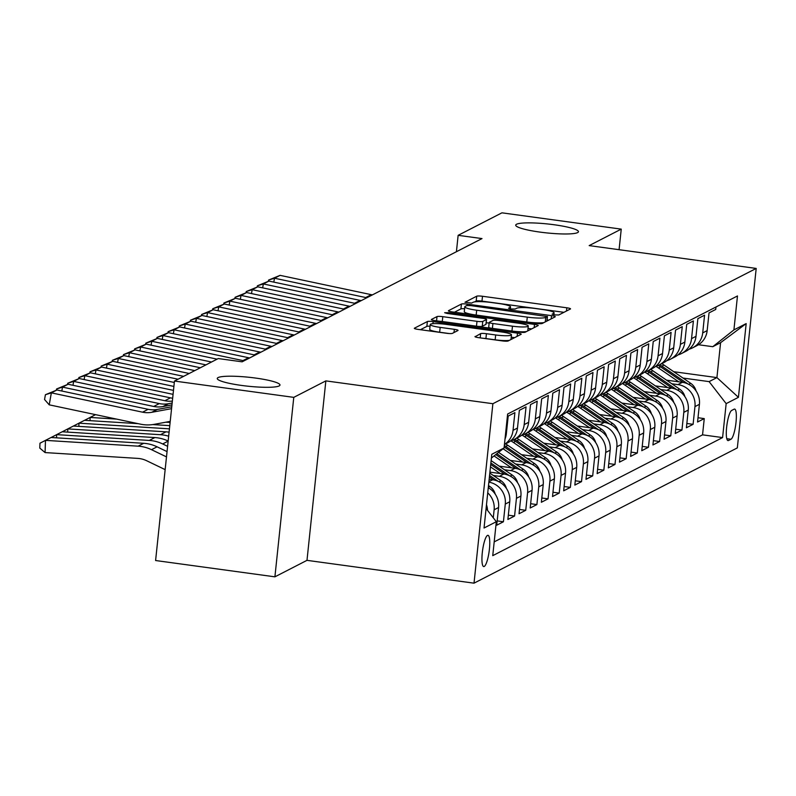 <?xml version="1.0" encoding="UTF-8"?>
<svg xmlns="http://www.w3.org/2000/svg" width="796" height="796" viewBox="0 0 796 796"><rect width="100%" height="100%" fill="white"/><g stroke="black" fill="none" stroke-linecap="round" stroke-linejoin="round"><path stroke-width="1.19" d="M554.722 314.918L558.762 314.977L570.404 308.997A4.836 0.687 6 0 0 570.523 308.858A4.836 0.687 6 0 0 566.812 307.793L482.495 296.271A4.836 0.687 6 0 0 476.714 296.192L464.983 302.261L471.63 303.067L473.142 302.291A15.482 2.209 6 0 1 491.63 302.54L498.664 303.505A15.482 2.209 6 0 1 510.544 306.918A15.482 2.209 6 0 1 510.146 307.355L508.554 308.221L511.151 308.967L515.201 309.017L516.703 308.251A15.482 2.209 6 0 1 535.201 308.49L542.225 309.455A15.482 2.209 6 0 1 554.115 312.878A15.482 2.209 6 0 1 553.708 313.306L552.116 314.171L554.722 314.918M255.765 378.09A31.532 4.497 6 0 0 217.258 378.458A31.532 4.497 6 0 0 241.486 385.423A31.532 4.497 6 0 0 279.983 385.055A31.532 4.497 6 0 0 255.765 378.09M554.225 224.761A31.532 4.497 6 0 0 515.718 225.129A31.532 4.497 6 0 0 539.947 232.094A31.532 4.497 6 0 0 578.443 231.726A31.532 4.497 6 0 0 554.225 224.761M484.227 566.463A15.771 3.323 97.8 0 0 489.291 550.245A15.771 3.323 97.8 0 0 487.988 535.32A15.771 3.323 97.8 0 0 487.49 535.419A15.771 3.323 97.8 0 0 482.416 551.638A15.771 3.323 97.8 0 0 483.719 566.563A15.771 3.323 97.8 0 0 484.227 566.463M475.113 336.469A4.836 0.687 6 0 0 474.993 336.599A4.836 0.687 6 0 0 478.704 337.673L502.356 340.907A4.836 0.687 6 0 0 508.137 340.977L521.062 334.34A4.836 0.687 6 0 0 521.191 334.211A4.836 0.687 6 0 0 517.47 333.136L433.153 321.614A4.836 0.687 6 0 0 427.372 321.544L414.447 328.181A4.836 0.687 6 0 0 414.328 328.31A4.836 0.687 6 0 0 418.039 329.385L446.616 333.285A4.836 0.687 6 0 0 452.397 333.365L457.929 330.519A4.836 0.687 6 0 0 458.048 330.39A4.836 0.687 6 0 0 454.337 329.315L440.168 327.385A12.935 1.841 6 0 1 430.228 324.529A12.935 1.841 6 0 1 446.029 324.37L501.54 331.962A12.935 1.841 6 0 1 511.47 334.817A12.935 1.841 6 0 1 495.679 334.967L486.426 333.703A4.836 0.687 6 0 0 480.645 333.624L475.083 336.758M325.853 380.886L293.774 397.363L174.463 381.055L155.598 560.523L274.909 576.831L306.987 560.344L474.018 583.169L492.883 403.711L325.853 380.886L306.987 560.344M619.079 249.695L621.248 229.129L589.169 245.606L756.2 268.431L492.883 403.711M621.248 229.129L501.938 212.831L458.138 235.327L456.416 251.725M174.463 381.055L218.253 358.558L242.123 361.822L481.998 238.581L458.138 235.327M536.424 323.405A4.836 0.687 6 0 0 542.195 323.484L555.12 316.848A4.836 0.687 6 0 0 555.25 316.709A4.836 0.687 6 0 0 551.529 315.644L467.212 304.122A4.836 0.687 6 0 0 461.431 304.042L448.506 310.679A4.836 0.687 6 0 0 448.387 310.818A4.836 0.687 6 0 0 452.098 311.883L536.424 323.405M538.096 325.594L525.171 332.23A4.836 0.687 6 0 1 519.39 332.151L435.074 320.629A4.836 0.687 6 0 1 431.352 319.564A4.836 0.687 6 0 1 431.482 319.425L437.014 316.589A4.836 0.687 6 0 1 442.795 316.669L476.983 321.335A4.836 0.687 6 0 0 482.764 321.415L486.436 319.534A4.836 0.687 6 0 0 486.565 319.395A4.836 0.687 6 0 0 482.844 318.33L447.243 313.465L444.646 312.719L448.775 312.679L534.504 324.39A4.836 0.687 6 0 1 538.215 325.455A4.836 0.687 6 0 1 538.096 325.594M487.739 492.863A19.711 19.064 62.8 0 1 494.127 509.798L498.585 507.5L496.724 525.211L503.42 521.768L497.172 520.912M488.863 482.147A19.711 19.064 62.8 0 1 505.281 504.067L509.748 501.769L507.878 519.48L514.574 516.037L508.336 515.181M493.321 475.491L499.39 476.326A19.711 19.064 62.8 0 1 516.435 498.336L520.902 496.037L519.042 513.738L525.738 510.306L519.49 509.45M504.475 469.759L510.544 470.585A19.711 19.064 62.8 0 1 527.599 492.605L532.056 490.306L530.196 508.007L536.892 504.574L530.653 503.719M515.629 464.028L521.698 464.854A19.711 19.064 62.8 0 1 538.753 486.863L543.22 484.575L541.36 502.276L548.046 498.843L541.807 497.988M526.793 458.297L532.862 459.123A19.711 19.064 62.8 0 1 549.907 481.132L554.374 478.844L552.514 496.545L559.21 493.112L552.961 492.256M537.947 452.566L544.016 453.392A19.711 19.064 62.8 0 1 561.071 475.401L565.528 473.113L563.668 490.814L570.364 487.381L564.125 486.525M549.101 446.835L555.17 447.66A19.711 19.064 62.8 0 1 572.225 469.67L576.692 467.381L574.831 485.082L581.518 481.64L575.279 480.794M560.265 441.103L566.334 441.929A19.711 19.064 62.8 0 1 583.378 463.939L587.846 461.65L585.985 479.351L592.682 475.909L586.433 475.063M571.419 435.372L577.488 436.198A19.711 19.064 62.8 0 1 594.542 458.207L599 455.919L597.139 473.62L603.836 470.177L597.597 469.332M582.572 429.641L588.642 430.467A19.711 19.064 62.8 0 1 605.696 452.476L610.164 450.188L608.303 467.889L614.99 464.446L608.751 463.6M593.736 423.91L599.806 424.736A19.711 19.064 62.8 0 1 616.85 446.745L621.318 444.457L619.457 462.158L626.154 458.715L619.905 457.859M604.89 418.169L610.96 419.004A19.711 19.064 62.8 0 1 628.014 441.014L632.472 438.715L630.611 456.426L637.307 452.984L631.069 452.128M616.054 412.437L622.124 413.273A19.711 19.064 62.8 0 1 639.168 435.283L643.636 432.984L641.775 450.695L648.461 447.252L642.223 446.397M627.208 406.706L633.278 407.542A19.711 19.064 62.8 0 1 650.322 429.551L654.79 427.253L652.929 444.964L659.625 441.521L653.377 440.666M638.362 400.975L644.432 401.811A19.711 19.064 62.8 0 1 661.486 423.82L665.944 421.522L664.083 439.233L670.779 435.79L664.541 434.934M649.526 395.244L655.596 396.08A19.711 19.064 62.8 0 1 672.64 418.089L677.107 415.791L675.247 433.502L681.943 430.059L675.695 429.203M660.68 389.513L666.75 390.339A19.711 19.064 62.8 0 1 683.804 412.358L688.261 410.059L686.401 427.76L693.097 424.328L694.958 406.617A19.711 19.064 -117.2 0 0 677.903 384.607L671.834 383.781M686.848 423.472L693.097 424.328M715.982 306.987L715.723 309.455L709.027 312.898L707.166 330.599A19.711 19.064 -117.2 0 1 697.087 345.524L692.62 347.822A19.711 19.064 -117.2 0 0 702.709 332.897L704.569 315.186L697.873 318.629L696.012 336.33A19.711 19.064 -117.2 0 1 685.933 351.255L681.466 353.553A19.711 19.064 62.8 0 1 677.943 354.926M681.466 353.553A19.711 19.064 62.8 0 0 691.545 338.628L693.406 320.927L686.719 324.36L684.858 342.061A19.711 19.064 -117.2 0 1 674.769 356.986L670.312 359.285A19.711 19.064 62.8 0 1 666.779 360.658M670.312 359.285A19.711 19.064 62.8 0 0 680.391 344.36L682.252 326.659L675.555 330.091L673.695 347.802A19.711 19.064 -117.2 0 1 663.615 362.717L659.148 365.016A19.711 19.064 62.8 0 1 655.625 366.389M659.148 365.016A19.711 19.064 62.8 0 0 669.237 350.091L671.098 332.39L664.401 335.822L662.541 353.533A19.711 19.064 -117.2 0 1 652.451 368.449L647.994 370.747A19.711 19.064 62.8 0 1 644.471 372.12M647.994 370.747A19.711 19.064 62.8 0 0 658.073 355.822L659.934 338.121L653.237 341.554L651.377 359.265A19.711 19.064 -117.2 0 1 641.297 374.19L636.84 376.478A19.711 19.064 62.8 0 1 633.308 377.851M636.84 376.478A19.711 19.064 62.8 0 0 646.919 361.553L648.78 343.852L642.083 347.285L640.223 364.996A19.711 19.064 -117.2 0 1 630.143 379.921L625.676 382.209A19.711 19.064 62.8 0 1 622.154 383.582M625.676 382.209A19.711 19.064 62.8 0 0 635.765 367.284L637.626 349.583L630.93 353.026L629.069 370.727A19.711 19.064 -117.2 0 1 618.98 385.652L614.522 387.941A19.711 19.064 62.8 0 1 611 389.314M614.522 387.941A19.711 19.064 62.8 0 0 624.601 373.016L626.462 355.315L619.766 358.757L617.905 376.458A19.711 19.064 -117.2 0 1 607.826 391.383L603.368 393.672A19.711 19.064 62.8 0 1 599.836 395.045M603.368 393.672A19.711 19.064 62.8 0 0 613.447 378.747L615.308 361.046L608.612 364.488L606.751 382.189A19.711 19.064 -117.2 0 1 596.672 397.114L592.204 399.403A19.711 19.064 62.8 0 1 588.682 400.776M592.204 399.403A19.711 19.064 62.8 0 0 602.293 384.478L604.154 366.777L597.458 370.22L595.597 387.921A19.711 19.064 -117.2 0 1 585.508 402.846L581.05 405.134A19.711 19.064 62.8 0 1 577.528 406.507M581.05 405.134A19.711 19.064 62.8 0 0 591.13 390.209L592.99 372.508L586.294 375.951L584.433 393.652A19.711 19.064 -117.2 0 1 574.354 408.577L569.886 410.865A19.711 19.064 62.8 0 1 566.364 412.248M569.886 410.865A19.711 19.064 62.8 0 0 579.976 395.95L581.836 378.239L575.14 381.682L573.279 399.383A19.711 19.064 -117.2 0 1 563.2 414.308L558.732 416.597A19.711 19.064 62.8 0 1 555.21 417.98M558.732 416.597A19.711 19.064 62.8 0 0 568.822 401.681L570.682 383.97L563.986 387.413L562.125 405.114A19.711 19.064 -117.2 0 1 552.036 420.039L547.578 422.338A19.711 19.064 62.8 0 1 544.056 423.711M547.578 422.338A19.711 19.064 62.8 0 0 557.658 407.413L559.518 389.702L552.822 393.144L550.961 410.845A19.711 19.064 -117.2 0 1 540.882 425.77L536.414 428.069A19.711 19.064 62.8 0 1 532.892 429.442M536.414 428.069A19.711 19.064 62.8 0 0 546.504 413.144L548.364 395.433L541.668 398.876L539.807 416.577A19.711 19.064 -117.2 0 1 529.728 431.502L525.26 433.8A19.711 19.064 62.8 0 1 521.738 435.173M525.26 433.8A19.711 19.064 62.8 0 0 535.34 418.875L537.2 401.174L530.514 404.607L528.653 422.308A19.711 19.064 -117.2 0 1 518.564 437.233L514.107 439.531A19.711 19.064 62.8 0 1 510.584 440.904M514.107 439.531A19.711 19.064 62.8 0 0 524.186 424.606L526.047 406.905L519.35 410.338L517.49 428.049A19.711 19.064 -117.2 0 1 507.41 442.964L504.435 444.496M504.445 444.407A19.711 19.064 62.8 0 0 513.032 430.337L514.893 412.636L508.196 416.069L506.336 433.78A19.711 19.064 -117.2 0 1 504.992 439.113M509.748 501.769A19.711 19.064 -117.2 0 0 492.694 479.759L489.162 479.282M520.902 496.037A19.711 19.064 -117.2 0 0 503.848 474.028L489.918 472.127M532.056 490.306A19.711 19.064 -117.2 0 0 515.012 468.297L499.172 466.138M543.22 484.575A19.711 19.064 -117.2 0 0 526.166 462.566L510.335 460.406M554.374 478.844A19.711 19.064 -117.2 0 0 537.32 456.834L521.489 454.665M565.528 473.113A19.711 19.064 -117.2 0 0 548.484 451.103L532.643 448.934M576.692 467.381A19.711 19.064 -117.2 0 0 559.638 445.372L543.807 443.203M587.846 461.65A19.711 19.064 -117.2 0 0 570.792 439.641L554.961 437.472M599 455.919A19.711 19.064 -117.2 0 0 581.956 433.91L566.115 431.74M610.164 450.188A19.711 19.064 -117.2 0 0 593.11 428.178L577.279 426.009M621.318 444.457A19.711 19.064 -117.2 0 0 604.263 422.437L588.433 420.278M632.472 438.715A19.711 19.064 -117.2 0 0 615.427 416.706L599.587 414.547M643.636 432.984A19.711 19.064 -117.2 0 0 626.581 410.975L610.751 408.816M654.79 427.253A19.711 19.064 -117.2 0 0 637.735 405.244L621.905 403.084M665.944 421.522A19.711 19.064 -117.2 0 0 648.899 399.512L633.069 397.353M677.107 415.791A19.711 19.064 -117.2 0 0 660.053 393.781L644.223 391.622M688.261 410.059A19.711 19.064 -117.2 0 0 671.207 388.05L655.377 385.891M734.121 409.174L731.673 410.438A15.273 3.224 97.8 0 0 726.758 426.139A15.273 3.224 97.8 0 0 728.022 440.606A15.273 3.224 97.8 0 0 728.509 440.506L730.967 439.243A15.273 3.224 97.8 0 0 735.882 423.532A15.273 3.224 97.8 0 0 734.608 409.074A15.273 3.224 97.8 0 0 734.121 409.174M474.018 583.169L737.335 447.899L756.2 268.431M486.087 508.505L496.316 521.708L492.744 555.658L722.589 437.581L726.161 403.632L709.107 381.622L682.998 378.05M496.316 521.708L484.038 528.007L491.789 454.287L504.067 447.979L507.629 414.029L737.474 295.953L733.912 329.902L746.18 323.594L738.429 397.323L726.161 403.632M494.197 541.877L702.55 434.845L704.251 418.596L697.555 422.029L699.415 404.328A19.711 19.064 -117.2 0 0 682.371 382.319L666.541 380.16M689.097 349.195A19.711 19.064 -117.2 0 0 692.62 347.822M683.804 412.358L681.943 430.059M672.64 418.089L670.779 435.79M661.486 423.82L659.625 441.521M650.322 429.551L648.461 447.252M639.168 435.283L637.307 452.984M628.014 441.014L626.154 458.715M616.85 446.745L614.99 464.446M605.696 452.476L603.836 470.177M594.542 458.207L592.682 475.909M583.378 463.939L581.518 481.64M572.225 469.67L570.364 487.381M561.071 475.401L559.21 493.112M549.907 481.132L548.046 498.843M538.753 486.863L536.892 504.574M527.599 492.605L525.738 510.306M516.435 498.336L514.574 516.037M505.281 504.067L503.42 521.768M494.127 509.798L493.281 517.788M709.107 381.622L716.917 377.603L720.589 342.678L712.778 346.698L733.912 329.902M673.715 371.702L716.917 377.603L738.429 397.323M698.47 344.738L712.778 346.698M293.774 397.363L274.909 576.831M698.012 417.741L704.251 418.596M702.55 434.845L722.589 437.581M498.585 507.5A19.711 19.064 -117.2 0 0 488.276 487.739M487.52 510.355A19.711 19.064 -117.2 0 0 486.485 504.744M504.067 447.979L491.391 458.048M720.589 342.678L746.18 323.594M563.926 312.321L481.978 301.117A4.836 0.687 6 0 0 476.197 301.047L474.535 301.903M464.595 308.749A4.836 0.687 6 0 0 460.924 308.888L454.466 312.211M548.653 320.171L547.081 319.952M547.359 316.569L470.834 305.614L466.784 305.555L465.202 306.37A15.482 2.209 6 0 0 464.794 306.798A15.482 2.209 6 0 0 476.685 310.221L527.28 317.136A15.482 2.209 6 0 0 545.767 317.385L547.359 316.569L546.882 321.077M464.794 306.798L464.287 311.654A15.482 2.209 6 0 0 476.177 315.077L476.685 310.221M543.867 322.629A15.482 2.209 6 0 1 526.763 321.982L476.177 315.077M485.958 324.091A4.836 0.687 6 0 1 486.048 324.251A4.836 0.687 6 0 1 485.928 324.38L482.257 326.27A4.836 0.687 6 0 1 476.476 326.191L442.277 321.514A4.836 0.687 6 0 0 439.72 321.266M486.217 322.708L489.132 323.106M528.017 328.42L531.619 328.917M512.475 326.191A12.935 1.841 6 0 0 528.265 326.032A12.935 1.841 6 0 0 518.335 323.176L498.774 320.509A4.836 0.687 6 0 0 492.993 320.43L489.321 322.31A4.836 0.687 6 0 0 489.202 322.45A4.836 0.687 6 0 0 492.913 323.514L512.475 326.191L511.957 331.036A12.935 1.841 6 0 0 526.564 331.514M527.758 330.907A12.935 1.841 6 0 0 527.758 330.887L528.265 326.032M488.814 327.166A4.836 0.687 6 0 0 488.694 327.295A4.836 0.687 6 0 0 492.406 328.37L492.913 323.514M511.957 331.036L492.406 328.37M509.311 340.38A12.935 1.841 6 0 1 495.162 339.822L485.918 338.559A4.836 0.687 6 0 0 483.351 338.31M430.228 324.529L429.721 329.375A12.935 1.841 6 0 0 439.661 332.23L440.168 327.385M449.183 333.534L439.661 332.23M430.049 326.221A4.836 0.687 6 0 0 426.865 326.39L420.407 329.703M514.594 337.663L511.221 337.205M696.072 390.955A13.054 12.627 -117.2 0 0 690.689 383.314L664.023 365.065A37.701 36.457 -117.2 0 0 661.794 363.653M678.739 381.821L658.451 367.941A37.701 36.457 -117.2 0 0 655.864 366.319M687.903 383.951L661.904 366.16A37.701 36.457 -117.2 0 0 659.675 364.747M658.312 365.414A37.701 36.457 62.8 0 1 660.571 366.847L683.436 382.498M366.837 297.744A24.636 23.83 62.8 0 1 365.722 297.535L274.501 278.222L273.804 282.122M372.419 294.878A24.636 23.83 62.8 0 1 371.294 294.669L280.083 275.356L274.501 278.222L268.56 280.083L280.083 275.356M268.342 281.296L268.56 280.083M684.908 396.687A13.054 12.627 -117.2 0 0 679.525 389.045L652.869 370.807A37.701 36.457 -117.2 0 0 650.64 369.384M667.585 387.553L647.287 373.672A37.701 36.457 -117.2 0 0 644.71 372.05M676.739 389.682L650.75 371.891A37.701 36.457 -117.2 0 0 648.521 370.478M647.158 371.145A37.701 36.457 62.8 0 1 649.407 372.578L672.272 388.229M673.754 402.418A13.054 12.627 -117.2 0 0 668.371 394.776L641.715 376.538A37.701 36.457 -117.2 0 0 639.477 375.115M656.421 393.284L636.133 379.403A37.701 36.457 -117.2 0 0 633.556 377.782M665.585 395.413L639.596 377.622A37.701 36.457 -117.2 0 0 637.357 376.21M635.994 376.886A37.701 36.457 62.8 0 1 638.253 378.309L661.118 393.96M662.6 408.149A13.054 12.627 -117.2 0 0 657.217 400.507L630.551 382.269A37.701 36.457 -117.2 0 0 628.323 380.846M645.267 399.015L624.979 385.135A37.701 36.457 -117.2 0 0 622.392 383.513M654.431 401.144L628.432 383.354A37.701 36.457 -117.2 0 0 626.203 381.941M624.84 382.617A37.701 36.457 62.8 0 1 627.099 384.04L649.964 399.691M651.436 413.88A13.054 12.627 -117.2 0 0 646.053 406.239L619.397 388A37.701 36.457 -117.2 0 0 617.169 386.587M634.113 404.746L613.815 390.866A37.701 36.457 -117.2 0 0 611.238 389.244M643.268 406.875L617.278 389.085A37.701 36.457 -117.2 0 0 615.049 387.672M613.686 388.349A37.701 36.457 62.8 0 1 615.935 389.771L638.8 405.423M355.683 303.485A24.636 23.83 62.8 0 1 354.558 303.266L263.347 283.953L262.65 287.853M361.265 300.609A24.636 23.83 62.8 0 1 360.14 300.4L268.919 281.087L263.347 283.953L257.397 285.814L268.919 281.087M257.188 287.028L257.397 285.814M344.529 309.216A24.636 23.83 62.8 0 1 343.404 309.007L252.183 289.684L251.496 293.585M350.101 306.351A24.636 23.83 62.8 0 1 348.986 306.132L257.765 286.819L252.183 289.684L246.243 291.545L257.765 286.819M246.024 292.759L246.243 291.545M333.365 314.947A24.636 23.83 62.8 0 1 332.25 314.738L241.029 295.415L240.332 299.316M338.947 312.082A24.636 23.83 62.8 0 1 337.822 311.873L246.611 292.55L241.029 295.415L235.089 297.276L246.611 292.55M234.87 298.49L235.089 297.276M322.211 320.679A24.636 23.83 62.8 0 1 321.087 320.47L229.875 301.147L229.178 305.047M327.783 317.813A24.636 23.83 62.8 0 1 326.668 317.604L235.447 298.281L229.875 301.147L223.925 303.007L235.447 298.281M223.716 304.221L223.925 303.007M640.283 419.611A13.054 12.627 -117.2 0 0 634.9 411.97L608.243 393.731A37.701 36.457 -117.2 0 0 606.005 392.319M622.95 410.477L602.662 396.597A37.701 36.457 -117.2 0 0 600.085 394.975M632.114 412.607L606.114 394.816A37.701 36.457 -117.2 0 0 603.885 393.403M602.522 394.08A37.701 36.457 62.8 0 1 604.781 395.503L627.646 411.154M311.047 326.41A24.636 23.83 62.8 0 1 309.933 326.201L218.711 306.878L218.024 310.778M316.629 323.544A24.636 23.83 62.8 0 1 315.514 323.335L224.293 304.012L218.711 306.878L212.771 308.739L224.293 304.012M212.552 309.952L212.771 308.739M629.129 425.343A13.054 12.627 -117.2 0 0 623.736 417.701L597.08 399.463A37.701 36.457 -117.2 0 0 594.851 398.05M611.796 416.218L591.508 402.328A37.701 36.457 -117.2 0 0 588.921 400.706M620.96 418.338L594.96 400.547A37.701 36.457 -117.2 0 0 592.731 399.134M591.368 399.811A37.701 36.457 62.8 0 1 593.627 401.234L616.492 416.885M299.893 332.141A24.636 23.83 62.8 0 1 298.779 331.932L207.557 312.609L206.861 316.51M305.475 329.275A24.636 23.83 62.8 0 1 304.351 329.066L213.139 309.743L207.557 312.609L201.617 314.47L213.139 309.743M201.398 315.684L201.617 314.47M617.965 431.074A13.054 12.627 -117.2 0 0 612.582 423.432L585.926 405.194A37.701 36.457 -117.2 0 0 583.697 403.781M600.642 421.95L580.344 408.059A37.701 36.457 -117.2 0 0 577.767 406.448M609.796 424.069L583.806 406.278A37.701 36.457 -117.2 0 0 581.577 404.865M580.214 405.542A37.701 36.457 62.8 0 1 582.463 406.975L605.328 422.616M288.739 337.872A24.636 23.83 62.8 0 1 287.615 337.663L196.403 318.34L195.707 322.241M294.311 335.007A24.636 23.83 62.8 0 1 293.197 334.798L201.975 315.475L196.403 318.34L190.453 320.201L201.975 315.475M190.244 321.415L190.453 320.201M606.811 436.805A13.054 12.627 -117.2 0 0 601.428 429.163L574.762 410.925A37.701 36.457 -117.2 0 0 572.533 409.512M589.478 427.681L569.19 413.791A37.701 36.457 -117.2 0 0 566.613 412.179M598.642 429.8L572.642 412.01A37.701 36.457 -117.2 0 0 570.414 410.597M569.05 411.273A37.701 36.457 62.8 0 1 571.309 412.706L594.174 428.348M277.575 343.603A24.636 23.83 62.8 0 1 276.461 343.394L185.239 324.072L184.543 327.972M283.157 340.738A24.636 23.83 62.8 0 1 282.033 340.529L190.821 321.206L185.239 324.072L179.299 325.942L190.821 321.206M179.08 327.146L179.299 325.942M595.657 442.536A13.054 12.627 -117.2 0 0 590.264 434.905L563.608 416.656A37.701 36.457 -117.2 0 0 561.379 415.243M578.324 433.412L558.026 419.522A37.701 36.457 -117.2 0 0 555.449 417.91M587.488 435.531L561.488 417.751A37.701 36.457 -117.2 0 0 559.26 416.328M557.897 417.005A37.701 36.457 62.8 0 1 560.155 418.437L583.02 434.079M266.421 349.335A24.636 23.83 62.8 0 1 265.297 349.126L174.085 329.803L173.389 333.703M272.003 346.469A24.636 23.83 62.8 0 1 270.879 346.26L179.667 326.937L174.085 329.803L168.145 331.673L179.667 326.937M167.926 332.877L168.145 331.673M584.493 448.267A13.054 12.627 -117.2 0 0 579.11 440.636L552.454 422.387A37.701 36.457 -117.2 0 0 550.225 420.975M567.17 439.143L546.872 425.253A37.701 36.457 -117.2 0 0 544.295 423.641M576.324 441.263L550.335 423.482A37.701 36.457 -117.2 0 0 548.106 422.059M546.743 422.736A37.701 36.457 62.8 0 1 548.991 424.168L571.856 439.81M255.267 355.066A24.636 23.83 62.8 0 1 254.143 354.857L162.931 335.534L162.235 339.434M260.839 352.2A24.636 23.83 62.8 0 1 259.725 351.991L168.503 332.668L162.931 335.534L156.981 337.405L168.503 332.668M156.772 338.608L156.981 337.405M573.339 453.999A13.054 12.627 -117.2 0 0 567.956 446.367L541.29 428.119A37.701 36.457 -117.2 0 0 539.061 426.706M556.006 444.874L535.718 430.984A37.701 36.457 -117.2 0 0 533.141 429.372M565.17 446.994L539.171 429.213A37.701 36.457 -117.2 0 0 536.942 427.79M535.579 428.467A37.701 36.457 62.8 0 1 537.837 429.9L560.702 445.541M244.103 360.797A24.636 23.83 62.8 0 1 242.989 360.588L151.767 341.275L151.071 345.175M249.685 357.931A24.636 23.83 62.8 0 1 248.561 357.722L157.349 338.4L151.767 341.275L145.827 343.136L157.349 338.4M145.608 344.34L145.827 343.136M562.175 459.73A13.054 12.627 -117.2 0 0 556.792 452.098L530.136 433.85A37.701 36.457 -117.2 0 0 527.907 432.437M544.852 450.606L524.554 436.715A37.701 36.457 -117.2 0 0 521.977 435.104M554.016 452.725L528.017 434.944A37.701 36.457 -117.2 0 0 525.788 433.531M524.425 434.198A37.701 36.457 62.8 0 1 526.673 435.631L549.548 451.282M211.517 362.021L140.613 347.006L139.917 350.907M217.099 359.155L146.195 344.141L140.613 347.006L134.673 348.867L146.195 344.141M134.454 350.071L134.673 348.867M200.363 367.752L129.459 352.737L128.763 356.638M205.945 364.886L135.031 349.872L129.459 352.737L123.509 354.598L135.031 349.872M123.3 355.812L123.509 354.598M189.209 373.483L118.296 358.469L117.599 362.369M194.781 370.618L123.877 355.603L118.296 358.469L112.355 360.329L123.877 355.603M112.136 361.543L112.355 360.329M551.021 465.461A13.054 12.627 -117.2 0 0 545.638 457.829L518.982 439.581A37.701 36.457 -117.2 0 0 516.753 438.168M533.698 456.337L513.4 442.447A37.701 36.457 -117.2 0 0 510.823 440.835M542.852 458.466L516.863 440.676A37.701 36.457 -117.2 0 0 514.634 439.263M513.271 439.929A37.701 36.457 62.8 0 1 515.519 441.362L538.385 457.013M539.867 471.202A13.054 12.627 -117.2 0 0 534.484 463.561L507.818 445.312A37.701 36.457 -117.2 0 0 505.589 443.899M522.534 462.068L503.082 448.755M531.698 464.197L505.699 446.407A37.701 36.457 -117.2 0 0 504.326 445.501M504.166 446.964A37.701 36.457 62.8 0 1 504.365 447.093L527.231 462.745M528.703 476.933A13.054 12.627 -117.2 0 0 523.32 469.292L498.565 452.347M511.38 467.799L494.047 455.939M520.534 469.929L496.853 453.71M495.769 454.576L516.077 468.476M178.045 379.214L107.142 364.2L106.445 368.1M183.627 376.349L112.714 361.334L107.142 364.2L101.201 366.06L112.714 361.334M100.983 367.274L101.201 366.06M517.549 482.665A13.054 12.627 -117.2 0 0 512.166 475.023L491.122 460.625M500.226 473.53L490.465 466.864M95.55 414.646L90.117 417.442L116.554 419.094M165.886 422.188L170.115 422.447M84.595 420.308L90.117 417.442L90.008 420.646M509.38 475.66L490.873 462.993M490.714 464.486L504.913 474.207M173.896 386.428L95.978 369.931L95.291 373.831M174.314 382.468L101.56 367.065L95.978 369.931L90.038 371.792L101.56 367.065M89.829 373.006L90.038 371.792M506.395 488.396A13.054 12.627 -117.2 0 0 501.012 480.754L489.819 473.093M169.439 428.835L78.963 423.173L84.535 420.308L138.116 423.661M152.762 424.576L169.777 425.641M73.431 426.039L78.963 423.173L78.854 426.377M498.226 481.391L489.57 475.461M489.411 476.963L493.759 479.938M173.07 394.348L84.824 375.662L84.127 379.563M173.478 390.388L90.406 372.797L84.824 375.662L78.884 377.523L90.406 372.797M78.665 378.737L78.884 377.523M495.231 494.127A13.054 12.627 -117.2 0 0 489.848 486.485L488.505 485.56M166.016 431.84L160.444 434.706L67.799 428.905L73.381 426.039L166.016 431.84A36.954 35.74 62.8 0 1 169.09 432.168M160.444 434.706A36.954 35.74 62.8 0 1 168.672 436.198M62.277 431.77L67.799 428.905L67.69 432.109M172.354 401.094A24.636 23.83 62.8 0 1 164.881 400.716L73.67 381.393L72.973 385.294M172.662 398.209A24.636 23.83 62.8 0 1 170.463 397.851L79.242 378.528L73.67 381.393L67.72 383.254L79.242 378.528M67.511 384.468L67.72 383.254M154.862 437.571L149.28 440.437L56.645 434.636L62.227 431.77L154.862 437.571A36.954 35.74 62.8 0 1 168.155 441.044M149.28 440.437A36.954 35.74 62.8 0 1 162.673 443.949L167.608 446.327M51.123 437.501L56.645 434.636L56.536 437.84M171.956 404.895L162.881 406.577A24.636 23.83 62.8 0 1 153.727 406.448L62.506 387.125L61.819 391.025M172.155 403.025L168.463 403.711A24.636 23.83 62.8 0 1 159.309 403.582L68.088 384.259L62.506 387.125L56.566 388.985L68.088 384.259M56.347 390.199L56.566 388.985M143.708 443.302L138.126 446.168L45.481 440.367L51.063 437.501L143.708 443.302A36.954 35.74 62.8 0 1 157.091 446.815L167.051 451.601M138.126 446.168A36.954 35.74 62.8 0 1 151.509 449.68L166.493 456.884M45.481 440.367L45.073 452.576L39.8 448.098L39.969 443.213L45.481 440.367M165.15 469.63L146.643 460.725A24.636 23.83 -117.2 0 0 137.718 458.387L45.073 452.576M171.568 408.647L151.728 412.308A24.636 23.83 62.8 0 1 142.574 412.179L51.352 392.856L49.223 404.836L140.434 424.149A36.954 35.74 -117.2 0 0 154.175 424.348L170.225 421.382M171.757 406.776L157.309 409.442A24.636 23.83 62.8 0 1 148.146 409.313L56.934 389.99L51.352 392.856L45.412 394.716L56.934 389.99M49.223 404.836L44.556 399.512L45.412 394.716M488.913 481.709L492.694 479.759M499.39 476.326L503.848 474.028M510.544 470.585L515.012 468.297M521.698 464.854L526.166 462.566M532.862 459.123L537.32 456.834M544.016 453.392L548.484 451.103M555.17 447.66L559.638 445.372M566.334 441.929L570.792 439.641M577.488 436.198L581.956 433.91M588.642 430.467L593.11 428.178M599.806 424.736L604.263 422.437M610.96 419.004L615.427 416.706M622.124 413.273L626.581 410.975M633.278 407.542L637.735 405.244M644.432 401.811L648.899 399.512M655.596 396.08L660.053 393.781M666.75 390.339L671.207 388.05M677.903 384.607L682.371 382.319M702.709 332.897L707.166 330.599M505.51 434.198L506.336 433.78M513.032 430.337L517.49 428.049M524.186 424.606L528.653 422.308M535.34 418.875L539.807 416.577M546.504 413.144L550.961 410.845M557.658 407.413L562.125 405.114M568.822 401.681L573.279 399.383M579.976 395.95L584.433 393.652M591.13 390.209L595.597 387.921M602.293 384.478L606.751 382.189M613.447 378.747L617.905 376.458M624.601 373.016L629.069 370.727M635.765 367.284L640.223 364.996M646.919 361.553L651.377 359.265M658.073 355.822L662.541 353.533M669.237 350.091L673.695 347.802M680.391 344.36L684.858 342.061M691.545 338.628L696.012 336.33M694.958 406.617L699.415 404.328M726.778 438.676L730.967 439.243M727.574 440.377L728.509 440.506M553.558 314.728L553.708 313.306M509.997 308.768L510.146 307.355M476.197 301.047L476.714 296.192M481.978 301.117L482.495 296.271M566.473 311.017L566.812 307.793M460.924 308.888L461.431 304.042M467.073 305.475L467.212 304.122M551.19 318.858L551.529 315.644M526.763 321.982L527.28 317.136M545.3 321.892L545.767 317.385M436.566 320.838L437.014 316.589M442.277 321.514L442.795 316.669M476.476 326.191L476.983 321.335M482.257 326.27L482.764 321.415M485.928 324.38L486.436 319.534M448.675 313.664L448.775 312.679M534.166 327.614L534.504 324.39M480.197 337.872L480.645 333.624M485.918 338.559L486.426 333.703M495.162 339.822L495.679 334.967M453.999 332.539L454.337 329.315M426.865 326.39L427.372 321.544M432.934 323.693L433.153 321.614M517.131 336.36L517.47 333.136M661.904 366.16L664.023 365.065M658.451 367.941L660.571 366.847M688.689 384.339L690.689 383.314M365.722 297.535L371.294 294.669M650.75 371.891L652.869 370.807M647.287 373.672L649.407 372.578M677.535 390.07L679.525 389.045M639.596 377.622L641.715 376.538M636.133 379.403L638.253 378.309M666.381 395.801L668.371 394.776M628.432 383.354L630.551 382.269M624.979 385.135L627.099 384.04M655.217 401.532L657.217 400.507M617.278 389.085L619.397 388M613.815 390.866L615.935 389.771M644.063 407.263L646.053 406.239M354.558 303.266L360.14 300.4M343.404 309.007L348.986 306.132M332.25 314.738L337.822 311.873M321.087 320.47L326.668 317.604M606.114 394.816L608.243 393.731M602.662 396.597L604.781 395.503M632.9 412.995L634.9 411.97M309.933 326.201L315.514 323.335M594.96 400.547L597.08 399.463M591.508 402.328L593.627 401.234M621.746 418.726L623.736 417.701M298.779 331.932L304.351 329.066M583.806 406.278L585.926 405.194M580.344 408.059L582.463 406.975M610.592 424.457L612.582 423.432M287.615 337.663L293.197 334.798M572.642 412.01L574.762 410.925M569.19 413.791L571.309 412.706M599.428 430.188L601.428 429.163M276.461 343.394L282.033 340.529M561.488 417.751L563.608 416.656M558.026 419.522L560.155 418.437M588.274 435.919L590.264 434.905M265.297 349.126L270.879 346.26M550.335 423.482L552.454 422.387M546.872 425.253L548.991 424.168M577.12 441.661L579.11 440.636M254.143 354.857L259.725 351.991M539.171 429.213L541.29 428.119M535.718 430.984L537.837 429.9M565.956 447.392L567.956 446.367M242.989 360.588L248.561 357.722M528.017 434.944L530.136 433.85M524.554 436.715L526.673 435.631M554.802 453.123L556.792 452.098M516.863 440.676L518.982 439.581M513.4 442.447L515.519 441.362M543.648 458.854L545.638 457.829M505.699 446.407L507.818 445.312M532.484 464.585L534.484 463.561M521.33 470.317L523.32 469.292M510.176 476.048L512.166 475.023M499.012 481.779L501.012 480.754M488.326 487.271L489.848 486.485M164.881 400.716L170.463 397.851M168.145 441.133L162.673 443.949M162.881 406.577L168.463 403.711M153.727 406.448L159.309 403.582M157.091 446.815L151.509 449.68M151.728 412.308L157.309 409.442M142.574 412.179L148.146 409.313M553.917 314.788L554.115 312.878M510.345 308.838L510.544 306.918M546.971 321.037L547.449 316.47M486.048 324.251L486.565 319.395M488.694 327.295L489.202 322.45M510.982 339.524L511.47 334.817"/></g></svg>
